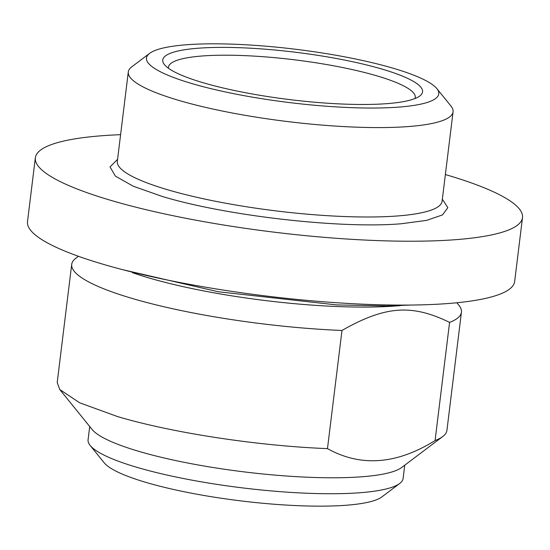 <?xml version="1.0" encoding="UTF-8"?>
<svg xmlns="http://www.w3.org/2000/svg" width="550" height="550" viewBox="0 0 550 550"><rect width="100%" height="100%" fill="white"/><g stroke="black" fill="none" stroke-linecap="round" stroke-linejoin="round"><path stroke-width="0.82" d="M120.594 134.674A245.41 44.722 7 0 0 35.344 157.795A245.41 44.722 7 0 0 110.653 200.31A245.41 44.722 7 0 0 372.226 240.384A245.41 44.722 7 0 0 522.5 217.607A245.41 44.722 7 0 0 447.191 175.086A245.41 44.722 7 0 0 445.369 174.556M35.344 157.795L27.5 221.657A245.41 44.722 7 0 0 102.809 264.179A245.41 44.722 7 0 0 364.389 304.253A245.41 44.722 7 0 0 514.656 281.476L522.5 217.607M436.865 88.632L450.931 106.006A163.604 29.817 -173 0 1 453.069 111.836A163.604 29.817 -173 0 1 352.887 127.022A163.604 29.817 -173 0 1 178.502 100.306A163.604 29.817 -173 0 1 128.294 71.961A163.604 29.817 -173 0 1 131.787 66.825L149.634 53.364A147.242 26.833 -173 0 1 249.473 44.99A147.242 26.833 -173 0 1 393.607 68.365A147.242 26.833 -173 0 1 436.865 88.632A147.242 26.833 -173 0 1 360.958 107.931A147.242 26.833 -173 0 1 191.682 83.504A147.242 26.833 -173 0 1 149.634 53.364M400.551 305.58A176.206 32.113 -173 0 1 148.163 277.709A176.206 32.113 -173 0 1 132.385 272.649M202.902 82.658A130.886 23.849 7 0 0 331.018 103.441A130.886 23.849 7 0 0 419.767 95.996A130.886 23.849 7 0 0 382.388 69.204A130.886 23.849 7 0 0 231.921 47.486A130.886 23.849 7 0 0 164.45 64.646A130.886 23.849 7 0 0 202.902 82.658M456.864 302.754L458.865 305.222A196.329 35.777 -173 0 1 461.436 312.214A196.329 35.777 -173 0 1 449.584 322.403C411.757 303.896 385.096 305.896 341.983 330.468A196.329 35.777 -173 0 1 131.952 298.382A196.329 35.777 -173 0 1 71.706 264.364A196.329 35.777 -173 0 1 75.893 258.197L78.423 256.286M414.996 98.539A124.341 22.66 7 0 0 415.271 97.474A124.341 22.66 7 0 0 377.114 75.927A124.341 22.66 7 0 0 244.585 55.626A124.341 22.66 7 0 0 168.444 67.169A124.341 22.66 7 0 0 168.458 68.269M341.983 330.468L327.477 448.621C257.812 445.933 171.744 432.781 117.446 416.536L79.729 402.834L59.771 389.517L57.207 382.525L71.706 264.364M449.584 322.403L435.071 440.557C396.605 464.468 360.738 467.156 327.477 448.621M461.436 312.214L446.923 430.368A196.329 35.777 -173 0 1 442.743 436.535A196.329 35.777 -173 0 1 435.071 440.557M59.764 389.517L92.118 429.481A158.696 28.923 7 0 0 138.738 451.323A158.696 28.923 7 0 0 294.085 476.52A158.696 28.923 7 0 0 401.686 467.493L442.743 436.535M404.738 465.19L403.109 478.473A158.696 28.923 -173 0 1 399.726 483.457A158.696 28.923 -173 0 1 292.126 492.484A158.696 28.923 -173 0 1 136.778 467.287A158.696 28.923 -173 0 1 90.152 445.452A158.696 28.923 -173 0 1 88.076 439.794L89.712 426.511M90.152 445.452L104.218 462.825A142.34 25.939 7 0 0 146.039 482.419A142.34 25.939 7 0 0 285.368 505.017A142.34 25.939 7 0 0 381.872 496.918L399.726 483.457M442.344 199.183L447.844 207.701L442.454 214.926L426.525 220.399L401.087 223.768C340.429 228.938 225.926 215.834 162.25 196.446L133.272 186.237L115.411 176.144L110.041 166.932L117.569 159.308M453.069 111.836L442.09 201.252A163.604 29.817 -173 0 1 397.169 215.992A163.604 29.817 -173 0 1 167.523 189.722A163.604 29.817 -173 0 1 117.322 161.377L117.274 161.562M128.294 71.961L117.322 161.377M122.836 269.727L218.24 291.748L336.724 304.913L386.657 305.965L410.52 305.051"/></g></svg>
